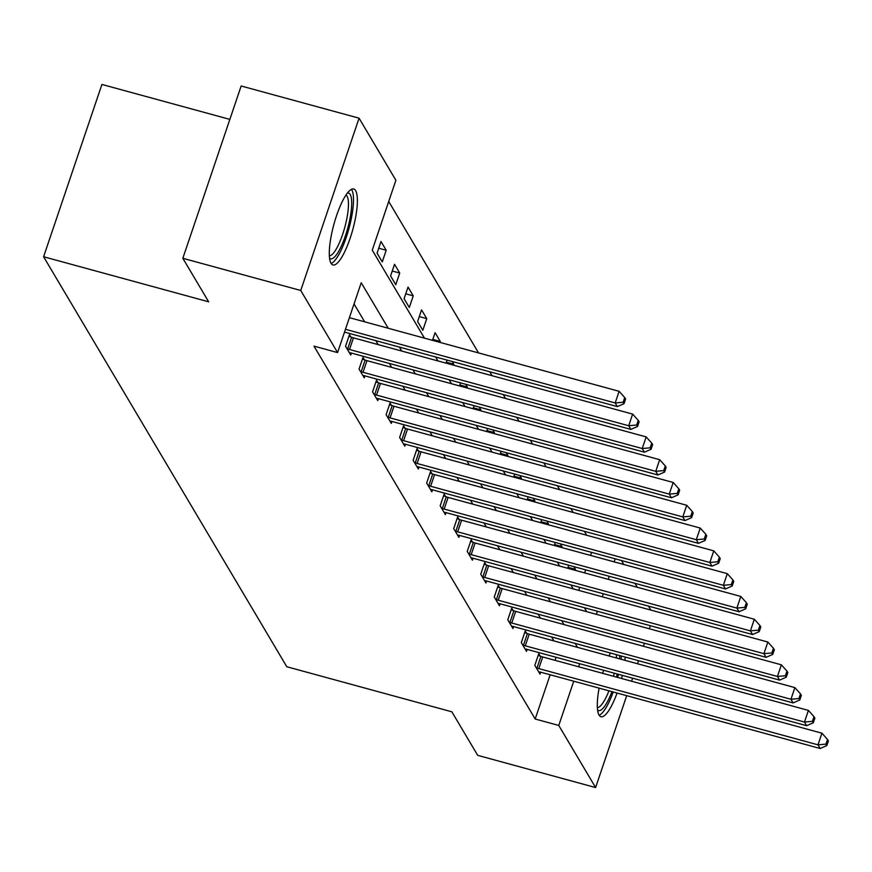 <?xml version="1.0" encoding="UTF-8"?>
<svg xmlns="http://www.w3.org/2000/svg" width="872" height="872" viewBox="0 0 872 872"><rect width="100%" height="100%" fill="white"/><g stroke="black" fill="none" stroke-linecap="round" stroke-linejoin="round"><path stroke-width="1.31" d="M617.071 693.044A39.371 9.799 -74.7 0 1 600.95 716.73A39.371 9.799 -74.7 0 1 599.031 715.073A39.371 9.799 -74.7 0 1 599.119 688.139M602.683 673.337A39.371 9.799 -74.7 0 1 603.609 670.263M609.016 655.962A39.371 9.799 -74.7 0 1 610.422 653.019M331.044 263.3A39.371 9.799 -74.7 0 1 335.175 219.94A39.371 9.799 -74.7 0 1 353.716 188.995A39.371 9.799 -74.7 0 1 355.634 190.652A39.371 9.799 -74.7 0 1 351.503 234.012A39.371 9.799 -74.7 0 1 332.973 264.957A39.371 9.799 -74.7 0 1 331.044 263.3M229.859 119.388L101.915 84.453L43.6 256.75L286.801 666.742L451.86 711.814L477.693 755.348L595.598 787.547L558.767 725.45L573.743 681.206M43.6 256.75L208.67 301.821L182.837 258.286L241.163 85.99L359.068 118.178L395.899 180.275L372.257 250.133L424.468 338.151M586.714 535.266L584.36 531.299M573.187 512.474L570.844 508.507M559.671 489.683L557.317 485.715M546.155 466.88L543.801 462.923M532.629 444.088L530.274 440.131M519.113 421.296L516.758 417.339M505.586 398.504L503.242 394.536M492.07 375.712L489.715 371.745M478.543 352.92L388.727 201.487M621.464 560.533L623.818 564.5M634.98 583.324L637.334 587.292M648.506 606.116L650.85 610.084M578.725 590.388L579.749 587.347M584.643 572.904L585.668 569.863M590.562 555.42L591.587 552.379M377.064 253.142L382.263 261.905L386.198 250.264L380.999 241.5L377.064 253.142M390.58 275.934L395.779 284.697L399.725 273.056L394.526 264.292L390.58 275.934M404.096 298.725L409.306 307.489L413.241 295.848L408.042 287.084L404.096 298.725M417.623 321.517L422.822 330.281L426.768 318.64L421.558 309.876L417.623 321.517M432.49 340.342L435.084 332.668L440.284 341.443L439.968 342.38M446.006 363.134L447.031 360.092M453.484 365.172L453.8 364.234L452.187 361.498M459.522 385.925L460.558 382.884M467 387.964L467.327 387.026L465.703 384.29M473.049 408.717L474.074 405.676M480.527 410.767L480.843 409.818L479.219 407.082M486.565 431.509L487.601 428.468M494.043 433.558L494.37 432.61L492.745 429.874M500.092 454.312L501.117 451.271M507.569 456.35L507.886 455.402L506.261 452.666M513.608 477.104L514.644 474.063M521.085 479.142L521.402 478.194L519.788 475.469M527.135 499.896L528.16 496.855M534.601 501.934L534.928 500.986L533.304 498.261M540.651 522.688L541.676 519.647M548.128 524.726L548.444 523.778L546.831 521.053M554.167 545.48L555.202 542.438M561.644 547.518L561.971 546.581L560.347 543.845M567.694 568.272L568.718 565.23M575.171 570.31L575.487 569.372L573.863 566.637M388.236 328.253L361.226 282.724L337.584 352.582L313.996 346.14L535.179 719.008L550.156 674.775M555.05 660.322L556.074 657.281M553.938 640.92L551.584 636.963M540.422 618.128L538.068 614.161M526.895 595.336L524.552 591.369M513.379 572.544L511.025 568.577M499.852 549.752L497.509 545.785M486.336 526.961L483.982 522.993M472.82 504.169L470.466 500.201M459.293 481.366L456.939 477.409M445.777 458.574L443.423 454.617M432.25 435.782L429.907 431.814M418.734 412.99L416.38 409.023M405.218 390.198L402.864 386.231M391.692 367.406L389.337 363.439M378.175 344.614L375.821 340.647M364.649 321.823L354.043 303.936M350.882 336.995L349.476 334.63L345.541 346.271L350.74 355.046L351.394 353.084M364.398 359.787L362.992 357.422L359.057 369.063L364.256 377.838L364.921 375.876M377.925 382.579L376.519 380.214L372.573 391.866L377.772 400.63L378.437 398.668M391.441 405.382L390.035 403.017L386.1 414.658L391.299 423.421L391.964 421.459M404.957 428.174L403.562 425.808L399.616 437.45L404.815 446.213L405.48 444.251M418.484 450.966L417.078 448.6L413.143 460.242L418.342 469.005L419.007 467.043M432 473.758L430.605 471.392L426.659 483.034L431.858 491.797L432.523 489.846M445.527 496.55L444.12 494.184L440.175 505.825L445.385 514.589L446.039 512.638M459.043 519.341L457.637 516.976L453.702 528.617L458.901 537.392L459.566 535.43M472.559 542.133L471.163 539.768L467.218 551.409L472.417 560.184L473.082 558.222M486.086 564.925L484.679 562.56L480.745 574.212L485.944 582.976L486.609 581.014M499.602 587.728L498.206 585.363L494.261 597.004L499.46 605.768L500.125 603.806M513.128 610.52L511.722 608.155L507.777 619.796L512.987 628.559L513.641 626.597M526.644 633.312L525.238 630.947L521.303 642.588L526.503 651.351L527.168 649.389M540.171 656.104L538.765 653.738L534.819 665.38L540.019 674.143L540.684 672.181M182.837 258.286L300.742 290.485L359.068 118.178M650.37 625.725L649.346 628.767M644.452 643.22L643.427 646.261M638.533 660.704L637.508 663.745M632.614 678.187L631.59 681.228M626.696 695.671L595.598 787.547M535.179 719.008L558.767 725.45M337.584 352.582L300.742 290.485M625.18 657.052A39.371 9.799 -74.7 0 1 624.886 660.3M622.281 675.364A39.371 9.799 -74.7 0 1 621.529 678.481M577.526 647.362L575.171 643.394M563.999 624.57L561.644 620.602M550.483 601.778L548.128 597.811M536.956 578.986L534.612 575.019M523.44 556.194L521.085 552.227M509.913 533.392L507.569 529.435M496.397 510.6L494.043 506.643M482.881 487.808L480.527 483.84M469.354 465.016L467 461.048M455.838 442.224L453.484 438.256M442.311 419.432L439.968 415.464M428.795 396.64L426.441 392.673M415.279 373.848L412.925 369.881M401.752 351.045L399.398 347.089M578.627 666.764L579.662 663.723M596.383 614.313L597.407 611.272M602.301 596.829L603.326 593.788M608.22 579.335L609.245 576.294M614.139 561.851L615.163 558.81M435.64 356.986L437.995 360.943M449.167 379.778L451.511 383.735M462.683 402.57L465.038 406.537M476.199 425.362L478.554 429.329M489.726 448.154L492.081 452.121M503.242 470.945L505.597 474.913M516.769 493.737L519.113 497.705M530.285 516.529L532.639 520.497M543.801 539.332L546.155 543.289M557.328 562.124L559.682 566.081M570.844 584.916L573.198 588.883M584.371 607.708L586.714 611.675M378.721 248.226L386.198 250.264M392.247 271.018L399.725 273.056M405.763 293.81L413.241 295.848M419.29 316.601L426.768 318.64M432.806 339.393L440.284 341.443M446.322 362.185L453.8 364.234M459.849 384.977L467.327 387.026M473.365 407.78L480.843 409.818M486.892 430.572L494.37 432.61M500.408 453.364L507.886 455.402M513.924 476.156L521.402 478.194M527.451 498.948L534.928 500.986M540.967 521.739L548.444 523.778M554.494 544.531L561.971 546.581M568.01 567.323L575.487 569.372M345.465 329.3L615.185 402.951L617.354 406.603L344.516 332.101M349.4 317.659L619.131 391.31L615.185 402.951L623.153 402.221L624.014 403.682L625.595 399.027L624.723 397.567L623.153 402.221M624.723 397.567L619.131 391.31M617.354 406.603L624.014 403.682M347.383 193.072A34.073 8.48 -74.7 0 1 349.955 218.774A34.073 8.48 -74.7 0 1 329.583 258.232M329.376 255.801A31.545 7.848 105.3 0 0 346.827 218.665A31.545 7.848 105.3 0 0 345.966 195.055M331.175 263.507A39.12 9.734 105.3 0 0 351.492 217.706A39.12 9.734 105.3 0 0 351.427 189.333M599.162 715.28A39.12 9.734 105.3 0 0 613.234 691.997M617.692 677.435A39.12 9.734 105.3 0 0 618.444 674.318M621.049 659.243A39.12 9.734 105.3 0 0 621.333 656.006M619.687 655.559A34.073 8.48 -74.7 0 1 619.545 658.84M617.213 673.98A34.073 8.48 -74.7 0 1 616.471 677.097M611.948 691.649A34.073 8.48 -74.7 0 1 597.571 710.004M597.353 707.584A31.545 7.848 105.3 0 0 608.939 690.82M613.507 676.291A31.545 7.848 105.3 0 0 614.237 673.173M616.395 657.979A31.545 7.848 105.3 0 0 616.417 654.665M346.936 348.637L347.677 348.92A5.047 1.145 -161.3 0 0 349.509 349.498L628.701 425.743L630.87 429.395L351.667 353.149A5.047 1.145 -161.3 0 0 349.977 352.779L349.334 352.68M348.92 336.276L351.623 337.268A5.047 1.145 -161.3 0 0 353.443 337.856L632.647 414.102L628.701 425.743L636.669 425.013L637.541 426.484L639.111 421.819L638.25 420.358L636.669 425.013M638.25 420.358L632.647 414.102M630.87 429.395L637.541 426.484M360.463 371.428L361.204 371.712A5.047 1.145 -161.3 0 0 363.025 372.29L642.228 448.535L644.397 452.187L365.194 375.952A5.047 1.145 -161.3 0 0 363.493 375.57L362.85 375.472M362.447 359.068L365.139 360.071A5.047 1.145 -161.3 0 0 366.97 360.648L646.163 436.894L642.228 448.535L650.185 447.816L651.057 449.276L652.638 444.611L651.766 443.15L650.185 447.816M651.766 443.15L646.163 436.894M644.397 452.187L651.057 449.276M373.979 394.231L374.72 394.504A5.047 1.145 -161.3 0 0 376.541 395.092L655.744 471.327L657.913 474.978L378.71 398.744A5.047 1.145 -161.3 0 0 377.009 398.362L376.377 398.264M375.963 381.86L378.666 382.863A5.047 1.145 -161.3 0 0 380.486 383.44L659.69 459.686L655.744 471.327L663.712 470.608L664.573 472.068L666.154 467.414L665.292 465.942L663.712 470.608M665.292 465.942L659.69 459.686M657.913 474.978L664.573 472.068M387.495 417.023L388.247 417.296A5.047 1.145 -161.3 0 0 390.067 417.884L669.271 494.119L671.44 497.77L392.237 421.536A5.047 1.145 -161.3 0 0 390.536 421.154L389.893 421.056M389.479 404.652L392.182 405.654A5.047 1.145 -161.3 0 0 394.002 406.243L673.206 482.478L669.271 494.119L677.228 493.399L678.1 494.86L679.669 490.206L678.808 488.745L677.228 493.399M678.808 488.745L673.206 482.478M671.44 497.77L678.1 494.86M401.022 439.815L401.763 440.088A5.047 1.145 -161.3 0 0 403.583 440.676L682.787 516.911L684.956 520.562L405.753 444.328A5.047 1.145 -161.3 0 0 404.052 443.957L403.42 443.848M403.006 427.444L405.709 428.446A5.047 1.145 -161.3 0 0 407.529 429.035L686.733 505.27L682.787 516.911L690.755 516.191L691.616 517.652L693.196 512.998L692.324 511.537L690.755 516.191M692.324 511.537L686.733 505.27M684.956 520.562L691.616 517.652M414.538 462.607L415.279 462.879A5.047 1.145 -161.3 0 0 417.11 463.468L696.314 539.703L698.472 543.354L419.279 467.12A5.047 1.145 -161.3 0 0 417.579 466.749L416.936 466.64M416.522 450.235L419.225 451.238A5.047 1.145 -161.3 0 0 421.045 451.827L700.249 528.061L696.314 539.703L704.271 538.983L705.143 540.444L706.712 535.79L705.851 534.329L704.271 538.983M705.851 534.329L700.249 528.061M698.472 543.354L705.143 540.444M428.065 485.399L428.806 485.671A5.047 1.145 -161.3 0 0 430.626 486.26L709.83 562.495L711.999 566.157L432.795 489.911A5.047 1.145 -161.3 0 0 431.095 489.541L430.452 489.432M430.049 473.027L432.741 474.03A5.047 1.145 -161.3 0 0 434.572 474.619L713.765 550.853L709.83 562.495L717.798 561.775L718.659 563.236L720.239 558.581L719.367 557.121L717.798 561.775M719.367 557.121L713.765 550.853M711.999 566.157L718.659 563.236M441.581 508.191L442.322 508.463A5.047 1.145 -161.3 0 0 444.153 509.052L723.346 585.297L725.515 588.949L446.311 512.703A5.047 1.145 -161.3 0 0 444.622 512.333L443.979 512.224M443.565 495.83L446.268 496.822A5.047 1.145 -161.3 0 0 448.088 497.411L727.292 573.656L723.346 585.297L731.314 584.567L732.175 586.028L733.755 581.373L732.894 579.913L731.314 584.567M732.894 579.913L727.292 573.656M725.515 588.949L732.175 586.028M455.108 530.983L455.849 531.255A5.047 1.145 -161.3 0 0 457.669 531.844L736.873 608.089L739.042 611.741L459.838 535.495A5.047 1.145 -161.3 0 0 458.138 535.125L457.495 535.027M457.081 518.622L459.784 519.614A5.047 1.145 -161.3 0 0 461.604 520.202L740.808 596.448L736.873 608.089L744.83 607.359L745.702 608.819L747.282 604.165L746.41 602.705L744.83 607.359M746.41 602.705L740.808 596.448M739.042 611.741L745.702 608.819M468.624 553.775L469.365 554.058A5.047 1.145 -161.3 0 0 471.185 554.636L750.389 630.881L752.558 634.533L473.354 558.298A5.047 1.145 -161.3 0 0 471.654 557.917L471.022 557.818M470.608 541.414L473.311 542.417A5.047 1.145 -161.3 0 0 475.131 542.994L754.335 619.24L750.389 630.881L758.357 630.162L759.218 631.622L760.798 626.957L759.926 625.497L758.357 630.162M759.926 625.497L754.335 619.24M752.558 634.533L759.218 631.622M482.14 576.566L482.892 576.85A5.047 1.145 -161.3 0 0 484.712 577.438L763.916 653.673L766.074 657.324L486.881 581.09A5.047 1.145 -161.3 0 0 485.181 580.708L484.538 580.61M484.124 564.206L486.827 565.209A5.047 1.145 -161.3 0 0 488.647 565.786L767.851 642.032L763.916 653.673L771.873 652.954L772.745 654.414L774.314 649.76L773.453 648.288L771.873 652.954M773.453 648.288L767.851 642.032M766.074 657.324L772.745 654.414M495.667 599.369L496.408 599.642A5.047 1.145 -161.3 0 0 498.228 600.23L777.432 676.465L779.601 680.116L500.397 603.882A5.047 1.145 -161.3 0 0 498.697 603.5L498.054 603.402M497.65 586.998L500.343 588.001A5.047 1.145 -161.3 0 0 502.174 588.589L781.377 664.824L777.432 676.465L785.399 675.746L786.261 677.206L787.841 672.552L786.969 671.091L785.399 675.746M786.969 671.091L781.377 664.824M779.601 680.116L786.261 677.206M509.183 622.161L509.924 622.434A5.047 1.145 -161.3 0 0 511.755 623.022L790.948 699.257L793.117 702.908L513.913 626.674A5.047 1.145 -161.3 0 0 512.224 626.292L511.581 626.194M511.166 609.79L513.87 610.792A5.047 1.145 -161.3 0 0 515.69 611.381L794.893 687.616L790.948 699.257L798.916 698.537L799.788 699.998L801.357 695.344L800.496 693.883L798.916 698.537M800.496 693.883L794.893 687.616M793.117 702.908L799.788 699.998M522.71 644.953L523.451 645.226A5.047 1.145 -161.3 0 0 525.271 645.814L804.475 722.049L806.644 725.7L527.44 649.466A5.047 1.145 -161.3 0 0 525.74 649.095L525.097 648.986M524.693 632.582L527.386 633.584A5.047 1.145 -161.3 0 0 529.217 634.173L808.409 710.408L804.475 722.049L812.432 721.329L813.303 722.79L814.884 718.136L814.012 716.675L812.432 721.329M814.012 716.675L808.409 710.408M806.644 725.7L813.303 722.79M536.226 667.745L536.967 668.017A5.047 1.145 -161.3 0 0 538.787 668.606L817.991 744.841L820.16 748.503L540.956 672.258A5.047 1.145 -161.3 0 0 539.256 671.887L538.624 671.778M538.209 655.373L540.913 656.376A5.047 1.145 -161.3 0 0 542.733 656.965L821.936 733.199L817.991 744.841L825.958 744.121L826.82 745.582L828.4 740.928L827.528 739.467L825.958 744.121M827.528 739.467L821.936 733.199M820.16 748.503L826.82 745.582M347.677 348.92L351.623 337.268M349.509 349.498L353.443 337.856M361.204 371.712L365.139 360.071M363.025 372.29L366.97 360.648M374.72 394.504L378.666 382.863M376.541 395.092L380.486 383.44M388.247 417.296L392.182 405.654M390.067 417.884L394.002 406.243M401.763 440.088L405.709 428.446M403.583 440.676L407.529 429.035M415.279 462.879L419.225 451.238M417.11 463.468L421.045 451.827M428.806 485.671L432.741 474.03M430.626 486.26L434.572 474.619M442.322 508.463L446.268 496.822M444.153 509.052L448.088 497.411M455.849 531.255L459.784 519.614M457.669 531.844L461.604 520.202M469.365 554.058L473.311 542.417M471.185 554.636L475.131 542.994M482.892 576.85L486.827 565.209M484.712 577.438L488.647 565.786M496.408 599.642L500.343 588.001M498.228 600.23L502.174 588.589M509.924 622.434L513.87 610.792M511.755 623.022L515.69 611.381M523.451 645.226L527.386 633.584M525.271 645.814L529.217 634.173M536.967 668.017L540.913 656.376M538.787 668.606L542.733 656.965"/></g></svg>
